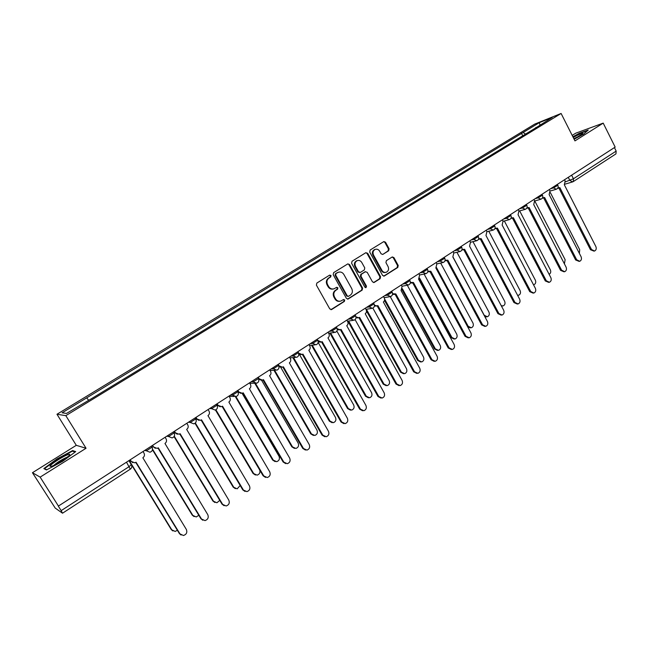 <?xml version="1.0" encoding="UTF-8"?>
<svg xmlns="http://www.w3.org/2000/svg" width="649" height="649" viewBox="0 0 649 649"><rect width="100%" height="100%" fill="white"/><g stroke="black" fill="none" stroke-linecap="round" stroke-linejoin="round"><path stroke-width="0.97" d="M331.022 275.517L329.668 275.111L316.858 283.045L316.396 285.122L329.781 308.916L331.72 309.476L344.384 301.42L344.7 299.976L343.524 299.505L340.944 301.014C338.713 301.647 336.92 300.925 335.565 298.832L334.454 296.861C333.253 294.159 333.74 291.953 335.914 290.249L337.553 289.219L337.878 287.775L336.685 287.296L334.17 288.756C331.915 289.43 330.09 288.708 328.694 286.582L327.583 284.595C326.374 281.885 326.869 279.678 329.051 277.983L330.698 276.961L331.022 275.517M333.262 288.992C331.112 289.478 329.392 288.716 328.102 286.712L326.991 284.733C325.79 282.023 326.285 279.824 328.467 278.121L330.114 277.099L330.43 275.663L329.643 275.127M330.941 309.678L343.775 301.534L344.092 300.089L343.378 299.57M339.971 301.241C337.869 301.655 336.206 300.893 334.965 298.954L333.862 296.982C332.661 294.281 333.148 292.082 335.322 290.371L336.961 289.34L337.277 287.905L336.523 287.377M388.67 250.765L389.1 248.77L385.53 242.231L383.859 241.558L370.149 250.027L369.711 252.047L382.561 275.403L384.192 276.076L397.796 267.453L398.218 265.457L393.935 257.604L392.296 256.931L386.366 260.638L385.936 262.642L388.078 266.552C389.108 269.108 388.532 270.998 386.342 272.223C384.549 272.75 383.088 272.142 381.977 270.406L373.532 255.041C372.494 252.526 373.045 250.644 375.179 249.403C377.02 248.827 378.521 249.435 379.665 251.22L381.077 253.783L382.732 254.457L388.67 250.765L388.021 250.944L388.451 248.94L384.881 242.418L383.673 241.647M86.049 448.264L76.282 445.319L32.45 472.715L40.149 477.129L86.049 448.264L65.825 415.652L561.109 113.47L574.957 140.89L603.205 123.123L615.163 147.104L58.321 506.131L61.168 510.641L129.183 466.582L131.382 464.465M40.149 477.129L58.58 506.309M349.551 264.557L347.832 263.875L333.643 272.645L333.188 274.705L346.404 298.362L348.067 299.043L362.158 290.119L362.596 288.075L349.551 264.557L347.686 263.94M352.05 261.239L365.817 252.712L367.691 253.297L380.557 276.669L380.127 278.689L374.092 282.493L372.453 281.82L367.212 272.337L365.338 271.761L361.436 274.211L360.998 276.247L366.474 286.144L366.004 287.645L364.852 287.174L351.604 263.275L352.05 261.239M32.45 472.715L55.23 508.094L62.474 513.172L61.168 510.641M76.282 445.319L56.974 414.265L534.727 124.105L561.109 113.47M603.205 123.123L575.704 133.199L572.183 135.398M614.416 147.583L616.169 151.095L615.95 153.894L573.318 181.574L573.44 178.775L616.169 151.095M525.544 134.1L523.143 132.485L539.343 122.637L552.242 117.445L537.64 126.725L92.345 398.162L66.506 413.437L62.109 412.805L86.682 397.861L88.467 400.06M523.143 132.485L86.682 397.861M65.825 415.652L56.974 414.265M72.631 450.568L56.925 458.957L43.832 468.602L46.468 469.941L62.637 461.317L75.706 451.599L72.631 450.568L73.142 451.388M574.122 139.243L583.702 134.075L588.245 130.027L579.354 133.264L572.872 136.769M522.753 135.795L521.407 133.175M535.823 127.447L535.79 127.853M539.976 124.916L539.343 122.637M347.556 299.116L361.534 290.249L361.972 288.205L348.935 264.711M335.987 273.675L335.671 275.119L347.256 295.871L348.424 296.35L350.298 295.181C352.439 293.478 352.918 291.287 351.734 288.61L343.856 274.454C342.453 272.304 340.62 271.582 338.348 272.28L335.387 273.829L335.071 275.265L335.671 275.119M348.14 296.406L346.647 295.993L335.071 275.265M338.575 272.199L337.715 272.604M335.387 273.829L337.115 272.758M373.589 282.575L379.478 278.835L379.916 276.815L367.058 253.475L365.833 252.704M365.249 271.728L360.82 274.357L360.373 276.393L365.849 286.274L366.474 286.144M365.549 287.694L365.849 286.274M361.761 262.464C360.601 260.671 359.084 260.062 357.21 260.647C355.035 261.904 354.468 263.802 355.514 266.35L358.54 271.809L360.43 272.385L364.324 269.935L364.77 267.907L361.761 262.464M357.299 260.614L356.593 260.809C354.419 262.066 353.851 263.965 354.898 266.512L355.514 266.35M359.887 272.572L357.915 271.963L354.898 266.512M382.926 254.359L388.021 250.944M375.219 249.386L374.538 249.581C372.412 250.822 371.861 252.696 372.891 255.211L373.532 255.041M385.579 272.41C383.819 272.864 382.407 272.247 381.328 270.56L372.891 255.211M383.689 276.149L397.139 267.607L397.561 265.611L393.278 257.775L392.118 257.012M129.321 460.652L171.798 529.86L175.181 531.417L177.38 530.298M172.91 530.963L171.287 529.6L131.439 464.692M130.352 459.987L131.22 461.407L134.789 462.818L136.047 462.218L179.968 533.892L183.432 535.498C186.482 534.443 187.456 532.44 186.36 529.47L142.861 457.805C144.492 456.515 144.873 454.957 144.005 453.14L143.145 451.736M181.095 535.027L179.424 533.624L135.771 462.396M132.777 462.705L130.084 460.165M152.556 449.205L192.834 515.411L196.225 516.969L198.813 515.274M194.124 516.628L192.282 515.184L152.474 449.757M174.281 436.217L213.489 501.231L216.888 502.78L219.751 500.371M214.941 502.529L212.904 501.028L174.054 436.607M52.22 466.104C58.434 463.297 63.959 459.89 68.778 455.882C70.457 454.211 70.027 453.846 67.48 454.795C62.19 456.758 49.859 464.854 49.981 466.306L52.22 466.104M67.269 457.164L66.458 457.448C61.363 459.784 57.096 462.461 53.664 465.487M46.777 469.771L44.505 468.627L57.185 459.273L72.412 451.144L75.097 452.053M44.797 469.097L44.505 468.627M574.016 139.032L582.567 133.881C583.451 132.818 581.788 133.248 577.578 135.17L573.189 137.401M579.865 135.803L573.838 138.683M573.01 137.036L579.338 133.621L587.572 130.627M152.685 445.579L153.537 446.983L157.09 448.386L158.283 447.818L201.506 519.005L204.987 520.603C207.931 519.549 208.864 517.569 207.785 514.673L164.968 443.486C166.566 442.212 166.939 440.679 166.079 438.878L165.235 437.475M202.821 520.255L200.93 518.77L157.967 448.021M155.289 448.354L152.377 445.774M174.597 431.431L175.441 432.826L178.97 434.23L180.097 433.678L222.656 504.395L226.136 505.985C228.992 504.93 229.884 502.983 228.813 500.136L186.661 429.427C188.234 428.178 188.599 426.661 187.756 424.868L186.92 423.481M224.132 505.725L222.047 504.184L179.749 433.905M177.355 434.254L174.905 432.745L174.248 431.658M195.349 423.018L233.778 487.294L237.169 488.843L240.171 485.501M235.368 488.665L233.169 487.115L195.008 423.31M215.874 409.795L253.71 473.6L257.101 475.141C259.495 474.297 260.379 472.61 259.754 470.087M255.43 475.027L253.069 473.454L215.436 409.99M235.912 396.58L273.294 460.149L276.677 461.69C279.216 460.668 279.995 458.851 279.005 456.231L242.109 393.326M275.119 461.617L272.629 460.027L235.368 396.661M196.112 417.55L196.939 418.938L200.452 420.333L201.514 419.806L243.416 490.052L246.896 491.634C249.662 490.579 250.514 488.656 249.467 485.866L207.964 415.628C209.505 414.403 209.854 412.902 209.027 411.125L208.207 409.746M245.038 491.455L242.775 489.865L201.125 420.049M198.983 420.39L196.371 418.881L195.722 417.802M217.228 403.921L218.04 405.301L221.528 406.688L222.542 406.185L263.802 475.96L267.274 477.542C269.96 476.488 270.779 474.597 269.749 471.855L228.87 402.08C230.379 400.879 230.728 399.386 229.908 397.626L229.105 396.255M265.555 477.421L263.129 475.806L222.112 406.444M220.189 406.777L217.439 405.268L216.807 404.189M237.964 390.536L238.767 391.907L242.223 393.294L243.188 392.807L283.832 462.129L287.296 463.702C289.892 462.656 290.679 460.782 289.665 458.097L249.403 388.783C250.887 387.591 251.228 386.123 250.417 384.37L249.622 383.015M285.69 463.621L283.126 461.991L242.726 393.091M240.99 393.399L238.134 391.899L237.51 390.836M255.471 383.364L292.537 446.934L295.912 448.459C298.386 447.445 299.132 445.652 298.151 443.08L261.612 380.265M294.459 448.427L291.847 446.828L254.773 383.267M258.326 377.402L259.113 378.756L262.545 380.136L263.47 379.673L303.497 448.532L306.945 450.106C309.468 449.059 310.23 447.218 309.232 444.573L269.57 375.714C271.022 374.546 271.355 373.094 270.56 371.358L269.781 370.003M305.452 450.065L302.767 448.427L262.967 379.973M261.401 380.257L258.667 379.089M274.641 370.287L311.455 433.938L314.814 435.463C317.215 434.457 317.937 432.688 316.972 430.149L280.757 367.375M313.451 435.455L310.741 433.865L273.975 370.311M278.324 364.495L279.102 365.841L282.502 367.22L283.378 366.766L322.821 435.187L326.252 436.745C328.71 435.714 329.441 433.889 328.451 431.293L289.373 362.88C290.809 361.736 291.133 360.3 290.346 358.572L289.576 357.226M324.849 436.736L322.066 435.098L282.842 367.083M281.439 367.342L278.932 366.547M293.575 357.591L330.057 421.169L333.399 422.686C335.736 421.688 336.425 419.935 335.476 417.445L299.449 354.492M332.118 422.702L329.311 421.112L292.886 357.64M297.972 351.815L298.735 353.153L302.101 354.524L302.945 354.094L341.804 422.061L345.227 423.627C347.604 422.596 348.318 420.795 347.345 418.24L308.835 350.273C310.238 349.146 310.555 347.726 309.784 346.014L309.029 344.676M343.905 423.635L341.025 422.004L302.377 354.419M301.104 354.654L298.759 354.078M312.218 345.154L348.335 408.61L351.661 410.127C353.94 409.13 354.605 407.402 353.673 404.944L318.164 342.421M350.452 410.16L347.572 408.57L311.504 345.227M317.864 340.392L321.36 342.055L322.172 341.642L360.471 409.17L363.862 410.728C366.182 409.706 366.863 407.929 365.906 405.414L327.956 337.886C329.335 336.774 329.643 335.371 328.889 333.667L328.134 332.345M362.613 410.76L359.66 409.138L321.563 341.982M320.411 342.193L318.205 341.772M330.568 332.961L366.32 396.263L369.622 397.772C371.836 396.782 372.485 395.079 371.561 392.661L336.872 331.095M368.47 397.821L365.525 396.247L329.83 333.051M337.18 328.735L340.287 329.806L341.058 329.4L378.805 396.498L382.18 398.048C384.435 397.034 385.1 395.29 384.151 392.807L346.744 325.717C348.099 324.622 348.408 323.226 347.653 321.539L346.915 320.225M380.995 398.097L377.978 396.482L340.425 329.757M339.378 329.943L337.285 329.651M348.627 321.004L383.997 384.119L387.283 385.628C389.441 384.646 390.065 382.959 389.157 380.574L355.076 319.624M386.187 385.684L383.186 384.119L347.864 321.109M356.009 316.939L358.881 317.759L359.627 317.369L396.839 384.046L400.19 385.587C402.388 384.581 403.021 382.853 402.096 380.411L365.217 313.751C366.547 312.672 366.847 311.293 366.101 309.622L365.379 308.307M399.054 385.652L395.979 384.046L358.962 317.734M358.013 317.896L356.033 317.71M366.401 309.265L401.39 372.169L404.651 373.678C406.753 372.704 407.361 371.041 406.469 368.689L372.859 308.129M403.605 373.743L400.555 372.193L366.515 311.001M374.465 305.265L377.158 305.922L377.872 305.549L414.565 371.796L417.891 373.337C420.033 372.339 420.641 370.636 419.733 368.226L383.364 301.988C384.679 300.925 384.971 299.562 384.24 297.899L383.518 296.601M416.804 373.41L413.689 371.82L377.174 305.922M376.323 306.068L374.441 305.955M384.622 299.043L418.5 360.422L421.736 361.923C423.789 360.958 424.373 359.319 423.489 356.991L390.252 296.642M420.73 361.996L417.648 360.463L384.508 300.446M392.596 293.754L395.817 293.924L431.991 359.749L435.292 361.29C437.377 360.3 437.978 358.621 437.077 356.236L401.05 290.533L402.072 286.379L401.366 285.081M434.254 361.371L431.09 359.797L395.087 294.305M394.365 294.427L392.531 294.395M402.38 288.732L435.333 348.862L438.546 350.355C440.549 349.405 441.109 347.783 440.241 345.487L407.296 285.219M437.572 350.444L434.457 348.919L401.982 289.665M410.411 282.412L413.454 282.493L449.132 347.905L452.41 349.446C454.446 348.464 455.022 346.801 454.13 344.457L418.597 279.159L419.603 275.046L418.905 273.764M451.404 349.527L448.216 347.969L412.699 282.883M412.099 282.988L410.314 283.013M419.619 278.145L451.899 337.488L455.079 338.981C457.034 338.032 457.586 336.425 456.726 334.162L424.097 274.04M454.146 339.062L451.006 337.561L419.051 278.843M427.91 271.241L430.806 271.258L465.99 336.255L469.235 337.788C471.231 336.823 471.782 335.176 470.914 332.864L435.86 267.98L436.85 263.9L442.594 262.626M468.27 337.878L465.057 336.344L430.019 271.647M429.533 271.728L427.788 271.817M436.16 262.626L436.85 263.9M436.461 267.518L468.197 326.293L471.352 327.777C473.267 326.845 473.794 325.254 472.951 323.024L440.639 263.056M470.444 327.875L467.799 327.096M445.117 260.241L447.867 260.2L482.58 324.8L485.793 326.325C487.74 325.368 488.275 323.746 487.415 321.458L452.848 256.98L453.805 252.94L453.132 251.674M484.876 326.423L481.623 324.898L447.056 260.598M446.674 260.663L444.971 260.793M452.945 256.907L484.235 315.276L487.375 316.761C489.241 315.836 489.752 314.262 488.924 312.055L456.928 252.266M486.531 316.858L484.941 316.834M462.039 249.411L464.652 249.33L498.894 313.524L502.083 315.049C503.981 314.1 504.508 312.493 503.656 310.23L469.551 246.158L470.493 242.158L469.819 240.901M501.231 315.146L497.921 313.637L463.816 249.727M463.524 249.776L461.869 249.946M501.239 305.687L503.137 305.914C504.963 304.989 505.457 303.44 504.638 301.258L472.975 241.663M502.358 306.012L501.474 306.133M478.678 238.759L481.16 238.629L514.949 302.426L518.113 303.951C519.971 303.01 520.474 301.428 519.638 299.189L485.979 235.506L486.904 231.555L486.247 230.306M517.326 304.057L513.959 302.564L480.301 239.027M480.106 239.059L478.483 239.27M517.577 295.303L518.656 295.23C520.441 294.322 520.928 292.788 520.117 290.63L488.778 231.231M495.041 228.261L497.41 228.107L530.752 291.515L533.884 293.032C535.701 292.107 536.188 290.533 535.368 288.326L502.148 225.033L503.056 221.114L502.407 219.873M533.154 293.137L529.746 291.661L496.517 228.505M496.412 228.521L494.83 228.764M533.519 284.806L533.932 284.716C535.676 283.816 536.155 282.299 535.352 280.165L504.338 220.976M511.136 217.926L513.4 217.748L546.304 280.766L549.411 282.283C551.179 281.366 551.658 279.816 550.847 277.626L518.064 214.722L518.957 210.844L518.308 209.611M548.73 282.388L545.282 280.928L512.483 218.145L510.901 218.421M549.119 274.308C550.717 273.367 551.139 271.882 550.36 269.862L519.671 210.893M526.98 207.753L529.138 207.55L561.612 270.187L564.687 271.704C566.423 270.795 566.885 269.262 566.082 267.096L533.729 204.573L534.598 200.736L533.965 199.511M564.062 271.809L560.574 270.365L528.197 207.948M528.237 207.94L526.72 208.24M564.403 263.851L565.141 259.705L534.768 200.971M542.564 197.742L544.625 197.515L576.685 259.77L579.727 261.287C581.423 260.387 581.877 258.87 581.09 256.736L549.143 194.586L549.995 190.782L549.37 189.565M579.143 261.393L575.631 259.965L543.667 197.921M543.773 197.896L542.288 198.213M579.387 253.434L579.695 249.711L550.352 192.575M557.905 187.877L559.868 187.634L591.523 249.524L594.541 251.033C596.204 250.141 596.642 248.64 595.855 246.531L564.322 184.754L565.157 180.99L564.541 179.773M593.997 251.131L590.46 249.727L558.894 188.048M559.057 187.999L557.605 188.34M565.457 181.842L573.44 178.775L571.623 175.198M568.289 177.355L569.895 180.511L572.726 181.866L573.318 181.574L572.726 181.866M550.693 188.713L553.459 187.886L557.864 185.273M553.094 187.163L553.459 187.886L556.339 189.24C558.002 188.429 558.529 187.147 557.929 185.403L557.402 184.381M535.303 198.643L538.029 197.856L542.467 195.203M537.656 197.126L538.029 197.856L540.942 199.211C542.621 198.391 543.148 197.101 542.54 195.341L542.012 194.311M519.671 208.727L522.356 207.98L526.834 205.295M521.974 207.242L522.356 207.98L525.301 209.335C526.988 208.516 527.523 207.218 526.907 205.441L526.371 204.411M503.786 218.981L506.431 218.267L510.941 215.549M506.042 217.529L506.431 218.267L509.408 219.622C511.112 218.81 511.647 217.496 511.014 215.695L510.479 214.665M487.65 229.397L490.246 228.724L494.798 225.966M489.849 227.977L490.246 228.724L493.256 230.079C494.976 229.259 495.511 227.945 494.879 226.12L494.327 225.089M471.247 239.984L473.794 239.343L478.386 236.552M473.397 238.597L473.794 239.343L476.845 240.706C478.573 239.887 479.116 238.556 478.467 236.715L477.915 235.676M454.584 250.741L457.074 250.141L461.707 247.318M456.669 249.394L457.074 250.141L460.157 251.512C461.91 250.684 462.453 249.346 461.796 247.488L461.236 246.442M437.637 261.677L440.071 261.125L444.752 258.253M439.665 260.363L440.071 261.125L443.194 262.488C444.963 261.661 445.514 260.314 444.841 258.432L444.281 257.385M420.406 272.791L422.791 272.288L427.513 269.376M422.377 271.525L422.791 272.288L425.947 273.651C427.732 272.823 428.291 271.46 427.61 269.562L427.042 268.516M402.891 284.1L405.211 283.637L409.981 280.684M404.789 282.867L405.211 283.637L408.408 285.008C410.217 284.181 410.776 282.802 410.087 280.871L409.511 279.824M385.076 295.595L387.339 295.181L392.15 292.188M386.909 294.411L387.339 295.181L390.568 296.552C392.402 295.725 392.969 294.33 392.264 292.383L391.68 291.328M366.961 307.293L369.159 306.928L374.019 303.878M368.721 306.15L369.159 306.928L372.421 308.299C374.278 307.464 374.854 306.06 374.132 304.089L373.548 303.034M348.529 319.186L350.663 318.878L355.579 315.779M350.225 318.091L350.663 318.878L353.956 320.249C355.847 319.413 356.423 317.994 355.693 315.99L355.108 314.935M329.773 331.29L331.842 331.031L336.807 327.883M331.396 330.244L331.842 331.031L335.168 332.41C337.091 331.566 337.675 330.138 336.936 328.102L336.336 327.047M310.693 343.605L312.688 343.402L317.71 340.206M312.234 342.607L312.688 343.402L316.055 344.781C318.002 343.938 318.594 342.485 317.84 340.433L317.239 339.37M291.271 356.139L293.194 355.993L298.28 352.74M292.731 355.19L293.194 355.993L296.593 357.372C298.572 356.528 299.181 355.06 298.41 352.975L297.81 351.92M271.509 368.892L273.351 368.802L278.494 365.501M272.888 367.999L273.351 368.802L276.782 370.19C278.802 369.346 279.419 367.861 278.64 365.744L278.023 364.681M251.382 381.88L253.151 381.855L258.44 378.618M252.672 381.044L253.151 381.855L256.606 383.243C258.667 382.399 259.3 380.89 258.505 378.74L257.888 377.677M230.898 395.103L232.577 395.144L237.891 391.712M232.099 394.324L232.577 395.144L236.066 396.539C238.167 395.687 238.816 394.162 238.005 391.972L238.151 392.28M210.033 408.57L211.623 408.675L217.034 405.179M211.136 407.856L211.623 408.675L215.143 410.071C217.293 409.219 217.95 407.677 217.131 405.447L216.506 404.392M188.778 422.28L190.287 422.458L195.795 418.897M189.792 421.631L190.287 422.458L193.824 423.862C196.022 423.002 196.704 421.444 195.868 419.173L195.235 418.118M167.126 436.258L168.545 436.501L174.159 432.875M168.042 435.666L168.545 436.501L172.107 437.913C174.362 437.053 175.06 435.471 174.208 433.159L173.575 432.096M145.068 450.487L146.39 450.812L152.109 447.112M145.879 449.968L146.39 450.812L149.976 452.223C152.288 451.363 153.01 449.757 152.142 447.404L151.501 446.342M152.199 447.275L152.531 449.424M174.257 433.061L174.622 434.814M195.909 419.1L196.249 420.414M217.155 405.406L217.431 406.233M316.68 344.473L316.055 344.781M335.768 332.118L335.168 332.41M354.524 319.973L353.956 320.249M372.964 308.032L372.421 308.299M391.079 296.301L390.568 296.552M408.894 284.765L408.408 285.008M426.417 273.416L425.947 273.651M443.64 262.261L443.194 262.488M460.587 251.293L460.157 251.512M477.258 240.495L476.845 240.706M126.62 462.404L130.319 469.186C131.82 468.01 132.177 466.534 131.398 464.765L129.005 460.863M130.222 469.195L62.539 513.197M328.467 278.121L329.051 277.983M326.991 284.733L327.583 284.595M328.102 286.712L328.694 286.582M336.961 289.34L337.553 289.219M335.322 290.371L335.914 290.249M333.862 296.982L334.454 296.861M334.965 298.954L335.565 298.832M343.775 301.534L344.384 301.42M331.128 309.573L331.72 309.476M330.114 277.099L330.698 276.961M361.972 288.205L362.596 288.075M361.534 290.249L362.158 290.119M347.702 299.035L348.318 298.921M346.647 295.993L347.256 295.871M367.058 253.475L367.691 253.297M379.916 276.815L380.557 276.669M379.478 278.835L380.127 278.689M373.686 282.518L374.319 282.38M364.706 271.915L365.338 271.761M360.82 274.357L361.436 274.211M360.373 276.393L360.998 276.247M357.915 271.963L358.54 271.809M381.328 270.56L381.977 270.406M393.278 257.775L393.935 257.604M397.561 265.611L398.218 265.457M397.139 267.607L397.796 267.453M383.77 276.109L384.411 275.963M384.881 242.418L385.53 242.231M388.451 248.94L389.1 248.77M171.287 529.6L171.798 529.86M131.22 461.407L130.757 461.269M179.968 533.892L179.424 533.624M192.282 515.184L192.834 515.411M212.904 501.028L213.489 501.231M153.537 446.983L153.034 446.869M201.506 519.005L200.93 518.77M175.441 432.826L174.905 432.745M222.656 504.395L222.047 504.184M233.169 487.115L233.778 487.294M253.069 473.454L253.71 473.6M272.629 460.027L273.294 460.149M196.939 418.938L196.371 418.881M243.416 490.052L242.775 489.865M218.04 405.301L217.439 405.268M263.802 475.96L263.129 475.806M238.767 391.907L238.134 391.899M283.832 462.129L283.126 461.991M291.847 446.828L292.537 446.934M259.113 378.756L258.521 378.765M303.497 448.532L302.767 448.427M310.741 433.865L311.455 433.938M279.102 365.841L278.697 365.858M322.821 435.187L322.066 435.098M329.311 421.112L330.057 421.169M341.804 422.061L341.025 422.004M347.572 408.57L348.335 408.61M360.471 409.17L359.66 409.138M365.525 396.247L366.32 396.263M378.805 396.498L377.978 396.482M383.186 384.119L383.997 384.119M396.839 384.046L395.979 384.046M400.555 372.193L401.39 372.169M414.565 371.796L413.689 371.82M417.648 360.463L418.5 360.422M431.991 359.749L431.09 359.797M434.457 348.919L435.333 348.862M449.132 347.905L448.216 347.969M451.006 337.561L451.899 337.488M465.99 336.255L465.057 336.344M467.41 326.374L468.197 326.293M482.58 324.8L481.623 324.898M498.894 313.524L497.921 313.637M514.949 302.426L513.959 302.564M530.752 291.515L529.746 291.661M546.304 280.766L545.282 280.928M561.612 270.187L560.574 270.365M576.685 259.77L575.631 259.965M591.523 249.524L590.46 249.727M237.388 390.909L238.005 391.972M229.162 396.352L234.175 396.482M249.8 383.316L254.927 383.259M270.057 370.482L275.281 370.255M289.933 357.85L295.254 357.469M309.451 345.422L314.854 344.895M328.621 333.197L334.097 332.539M347.45 321.174L352.991 320.387M365.947 309.338L371.544 308.437M384.127 297.704L389.773 296.698M401.999 286.25L407.686 285.146M419.57 274.981L425.29 273.789M453.829 252.996L459.606 251.634M470.541 242.255L476.342 240.828M486.977 231.693L492.794 230.2M503.145 221.301L508.978 219.735M519.054 211.063L524.911 209.449M534.711 200.987L540.576 199.316M550.125 191.066L555.998 189.346M572.41 181.955L564.995 184.162M331.006 309.678L331.469 309.597M347.653 299.124L348.067 299.043M337.748 272.434L338.348 272.28M364.916 271.809L365.541 271.655M356.593 260.809L357.21 260.647M374.538 249.581L375.179 249.403M51.879 466.233L49.981 466.306"/></g></svg>
